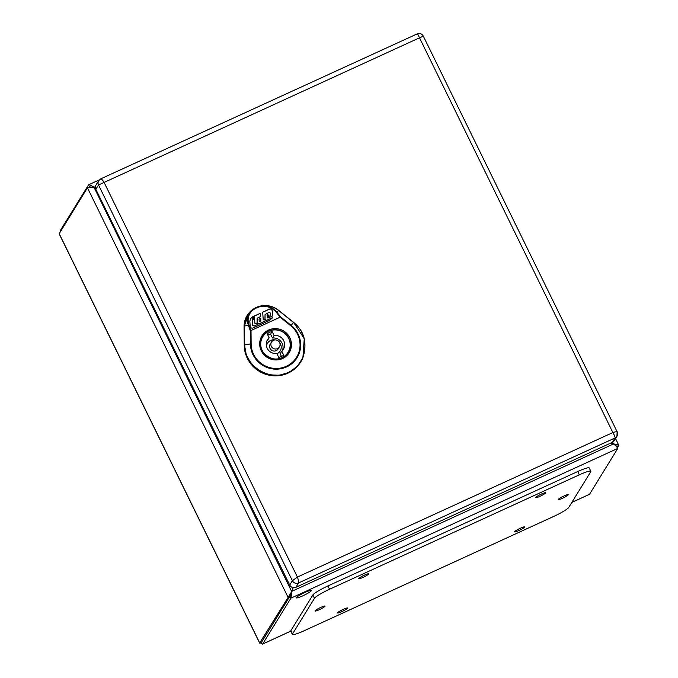 <?xml version="1.0" encoding="UTF-8"?>
<svg xmlns="http://www.w3.org/2000/svg" width="678" height="678" viewBox="0 0 678 678"><rect width="100%" height="100%" fill="white"/><g stroke="black" fill="none" stroke-linecap="round" stroke-linejoin="round"><path stroke-width="1.02" d="M268.971 331.245A14.848 14.433 31.6 0 0 264.606 354.035A14.848 14.433 31.6 0 0 288.091 352.255A14.848 14.433 31.6 0 0 268.971 331.245M274.073 335.449L272.149 331.525A13.552 13.17 31.6 0 0 267.183 333.796L269.107 337.72A9.28 9.017 31.6 0 0 276.836 353.492L278.751 357.416A13.552 13.17 31.6 0 0 283.718 355.136L281.794 351.212A9.28 9.017 31.6 0 0 274.073 335.449L272.471 338.051L270.547 334.118A13.552 13.17 31.6 0 0 267.802 335.059M277.48 348.602A4.636 4.509 31.6 0 0 278.844 341.475A4.636 4.509 31.6 0 0 271.505 342.034A4.636 4.509 31.6 0 0 277.48 348.602M269.107 337.72L267.505 340.322A9.28 9.017 31.6 0 0 266.861 340.966M281.497 356.475L280.192 353.814L281.794 351.212M282.438 350.568A9.28 9.017 31.6 0 0 272.471 338.051M272.149 331.525L270.547 334.118M251.131 343.899A24.645 23.959 31.6 0 0 286.345 366.281A24.645 23.959 31.6 0 0 290.743 325.754L280.2 317.16L250.911 330.576L248.97 325.101L248.402 325.355L250.343 330.839L251.021 330.788L251.131 343.899L250.445 343.941L250.343 330.839L280.684 316.931L291.108 325.313A25.306 24.594 -148.4 0 1 286.599 366.917A25.306 24.594 -148.4 0 1 250.445 343.941L244.826 344.865C244.072 365.883 269.437 382.002 288.175 372.417C307.719 364.467 310.88 335.279 293.582 322.525L278.556 310.448C273.946 306.88 268.759 305.32 262.996 305.778C268.734 306.27 272.302 307.142 276.921 312.295L276.438 312.516L280.2 317.16L280.684 316.931L276.921 312.295L278.556 310.448M248.97 325.101C247.326 320.262 248.063 315.745 251.174 311.558C254.419 308.515 258.36 306.71 262.996 306.151C268.581 306.346 273.065 308.465 276.438 312.516M262.996 305.778L262.886 305.642C268.725 305.176 273.971 306.753 278.65 310.371L293.676 322.448L304.261 338.712L302.897 357.738L297.345 366.23L289.184 372.315L279.361 375.273L269.013 374.79L259.343 370.908L251.479 364.069L246.326 355.086L244.478 344.983L244.326 326.093L249.106 312.829L250.529 311.295C253.919 308.109 258.038 306.219 262.886 305.642M251.174 311.558L250.529 311.295C253.928 308.1 258.047 306.21 262.894 305.625L262.911 305.625C268.742 305.134 273.997 306.71 278.658 310.346L293.684 322.431C304.38 331.152 307.448 342.924 302.905 357.747L302.761 358.069A30.663 29.807 31.6 0 1 268.819 375.137A30.663 29.807 31.6 0 1 244.241 345.28L244.097 326.389A21.408 20.806 31.6 0 1 248.877 313.092L250.529 311.295L251.174 311.558M248.402 325.355C246.538 319.991 247.834 315.44 250.792 311.363C246.784 315.389 244.741 320.253 244.673 325.974L248.402 325.355M264.962 319.448L265.039 314.626M270.776 315.473L267.208 317.109L267.895 318.101L272.607 315.948L272.225 310.6C271.81 309.21 270.886 308.702 269.454 309.092L262.691 312.185L263.225 319.601L263.869 319.948L265.03 319.414L265.064 314.575L269.09 312.329L270.607 313.151L270.717 315.584L267.217 317.185M272.539 315.982L272.158 310.702C271.742 309.312 270.819 308.812 269.386 309.193L262.7 312.261M268.471 315.397L267.802 314.643L267.022 315.541M268.539 315.363L267.869 314.533L267.132 316.007L268.539 315.363M267.488 314.787L267.09 315.431M252.369 319.982L252.682 325.347L254.182 326.025L252.75 325.245L252.369 319.982L254.589 318.965L254.911 323.406L255.547 323.753L257.013 323.059L257.064 324.787L254.123 326.126M257.132 324.677L254.182 326.025M252.25 319.313L252.224 317.999L252.25 319.313L254.53 318.194L252.309 319.211M252.224 317.999L254.445 316.99L254.53 318.194M265.149 321.008L258.793 323.914L257.115 323.008L257.157 318.194L260.716 316.541L260.471 313.202L252.657 316.779L250.496 318.668L249.835 321.364L250.207 326.499C250.623 327.889 251.546 328.389 252.97 327.999L269.768 320.313L272.276 317.745L266.632 320.33L265.039 319.465L265.081 321.118L258.733 324.025L257.055 323.109L257.123 318.245M260.64 316.516L260.411 313.312L252.597 316.889L250.462 318.719M271.903 318.482L272.217 317.846L266.564 320.431L264.971 319.567M271.937 318.431L272.217 317.846M260.488 321.567L260.784 318.49L260.14 318.143L258.979 319.219M259.047 319.118L259.208 321.44L260.555 321.465L260.844 318.389L260.208 318.041L259.047 319.118L259.445 318.465M260.555 321.465L260.954 320.821M616.929 436.293L614.251 440.632A4.636 4.509 -148.4 0 1 612.327 442.336L295.871 587.301A4.636 4.509 -148.4 0 1 289.709 585.055L95.844 189.332A4.636 4.509 -148.4 0 1 96.03 185.001L98.708 180.653L100.742 178.856L417.19 33.9C419.809 32.985 421.843 33.714 423.292 36.078L617.141 431.784L616.938 436.285A4.636 4.509 -148.4 0 1 615.005 437.988C615.404 437.607 614.692 435.793 612.878 432.547C616.175 431.564 617.582 431.369 617.116 431.962A4.636 4.509 -148.4 0 1 616.955 436.242M612.327 442.336L615.005 437.988L298.549 582.953C298.829 582.029 298.456 580.063 297.422 577.054L612.878 432.547L419.504 37.807L423.25 36.231M295.871 587.301L298.549 582.953A4.636 4.509 -148.4 0 1 292.387 580.715L297.422 577.054L104.039 182.314C102.319 179.704 101.183 178.585 100.632 178.958M289.709 585.055L292.387 580.715L98.522 184.984L419.504 37.807C418.148 34.595 417.343 33.324 417.089 33.993M590.843 471.269A14.848 1.898 153.9 0 0 579.343 474.829L329.55 589.25A14.848 1.898 153.9 0 0 314.482 598.284L292.506 633.955A14.848 1.898 153.9 0 0 292.404 634.422A14.848 1.898 153.9 0 0 303.905 630.862L553.697 516.441A14.848 1.898 153.9 0 0 568.766 507.407L590.741 471.735A14.848 1.898 153.9 0 0 590.843 471.269L589.224 467.956A14.848 1.898 153.9 0 0 577.724 471.524L327.932 585.945A14.848 1.898 153.9 0 0 312.863 594.979L290.887 630.65A14.848 1.898 153.9 0 0 290.786 631.116L262.666 644.007A5.195 1.025 65.4 0 1 262.564 644.1A5.195 1.025 65.4 0 1 261.166 642.871L289.938 596.165L291.625 591.818M535.696 497.483A5.568 0.712 153.9 0 0 535.654 497.66A5.568 0.712 153.9 0 0 540.968 495.855A5.568 0.712 153.9 0 0 545.654 492.762A5.568 0.712 153.9 0 0 540.841 494.33A5.568 0.712 153.9 0 0 535.696 497.483M514.636 531.671A5.568 0.712 153.9 0 0 514.594 531.84A5.568 0.712 153.9 0 0 519.907 530.035A5.568 0.712 153.9 0 0 524.594 526.942A5.568 0.712 153.9 0 0 519.78 528.509A5.568 0.712 153.9 0 0 514.636 531.671M358.687 578.563A5.568 0.712 153.9 0 0 358.654 578.741A5.568 0.712 153.9 0 0 363.967 576.936A5.568 0.712 153.9 0 0 368.654 573.842A5.568 0.712 153.9 0 0 363.84 575.41A5.568 0.712 153.9 0 0 358.687 578.563M337.627 612.751A5.568 0.712 153.9 0 0 337.593 612.929A5.568 0.712 153.9 0 0 342.907 611.115A5.568 0.712 153.9 0 0 347.594 608.03A5.568 0.712 153.9 0 0 342.78 609.598A5.568 0.712 153.9 0 0 337.627 612.751M558.248 499.423A5.568 0.712 153.9 0 0 558.214 499.601A5.568 0.712 153.9 0 0 563.528 497.788A5.568 0.712 153.9 0 0 568.215 494.694A5.568 0.712 153.9 0 0 563.401 496.262A5.568 0.712 153.9 0 0 558.248 499.423M315.075 610.81A5.568 0.712 153.9 0 0 315.041 610.988A5.568 0.712 153.9 0 0 320.355 609.183A5.568 0.712 153.9 0 0 325.042 606.09A5.568 0.712 153.9 0 0 320.228 607.658A5.568 0.712 153.9 0 0 315.075 610.81M95.395 187.781L94.022 187.281C91.31 185.458 89.496 184.628 88.589 184.797L60.215 230.749A5.195 1.025 -114.6 0 0 60.215 231.995M92.03 187.17L89.479 186.848M293.201 587.648L291.93 591.267L259.699 642.93A5.195 0.67 153.9 0 0 259.666 643.091A5.195 0.67 153.9 0 0 261.157 642.871L289.947 596.174L293.21 587.648M259.699 642.93L59.198 233.656L87.454 187.806L91.352 187.162L95.403 187.789M89.437 186.891L92.005 187.17M59.198 233.656A5.195 0.67 153.9 0 0 59.164 233.817L259.666 643.091M617.539 447.573L618.811 445.302C618.311 444.717 616.548 444.268 613.514 443.963L610.87 442.997L613.514 443.963L616.022 445.938L617.785 448.421L589.538 494.27A5.195 1.025 65.4 0 1 589.428 494.372L571.825 502.432M616.827 446.327L615.158 445.2M291.726 591.606L94.022 187.289L95.428 186.636M615.175 445.217L617.607 447.683M262.666 644.007L290.913 598.157L291.938 591.275L613.514 443.963L612.641 442.175M296.379 597.572A8.348 1.068 -26.1 0 1 304.1 592.843A8.348 1.068 -26.1 0 1 311.321 590.487A8.348 1.068 -26.1 0 1 304.295 595.123A8.348 1.068 -26.1 0 1 296.32 597.835A8.348 1.068 -26.1 0 1 296.379 597.572M271.505 342.034L270.242 344.077A4.636 4.509 31.6 0 0 276.217 350.645A4.636 4.509 31.6 0 0 278.141 348.941L279.404 346.899M275.073 339.932A7.424 7.212 31.6 0 0 266.496 346.373M276.955 353.738A7.424 7.212 31.6 0 0 279.675 342.763M290.743 325.754L293.582 322.525M288.896 338.314A15.077 14.653 -148.4 0 1 288.286 352.374A15.077 14.653 -148.4 0 1 267.759 356.942A15.077 14.653 -148.4 0 1 262.615 336.559A15.077 14.653 -148.4 0 1 276.082 329.728A15.077 14.653 -148.4 0 1 288.896 338.314M289.837 337.746A16.009 15.56 -148.4 0 1 274.48 359.899A16.009 15.56 -148.4 0 1 262.386 335.203A16.009 15.56 -148.4 0 1 289.837 337.746M244.241 345.28L244.097 326.389M95.844 189.332L98.522 184.984A4.636 4.509 -148.4 0 1 98.691 180.687M292.506 633.955L290.887 630.65M579.343 474.829L577.724 471.524M329.55 589.25L327.932 585.945M314.482 598.284L312.863 594.979M88.471 184.899L89.428 186.865M87.454 187.806L287.955 597.081L289.938 596.165L290.913 598.157L617.785 448.421M618.802 445.522L616.87 446.404M589.538 494.27L571.868 502.364M261.471 338.856L262.81 336.678M286.752 354.433L288.091 352.255M288.286 352.374C279.2 368.942 251.902 352.119 262.615 336.559M292.404 634.422L290.786 631.116M88.589 184.797L99.293 179.899M89.521 186.823L87.801 187.56M615.514 438.581L618.811 445.302M262.564 644.1L290.811 631.159"/></g></svg>
